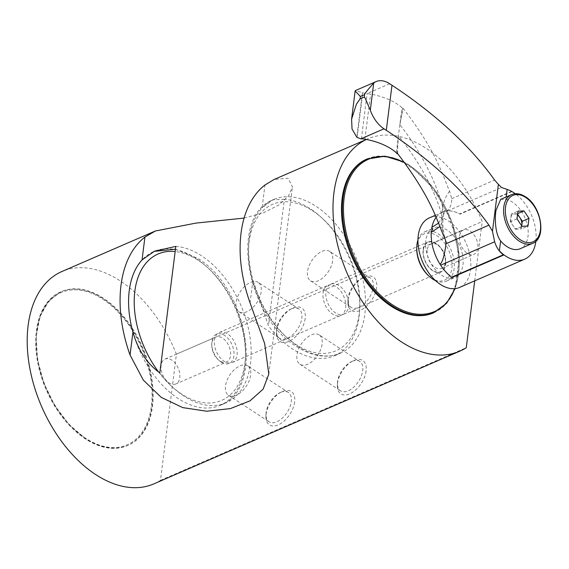 <?xml version="1.0" encoding="UTF-8"?>
<svg xmlns="http://www.w3.org/2000/svg" width="569" height="569" viewBox="0 0 569 569"><rect width="100%" height="100%" fill="white"/><g stroke="black" fill="none" stroke-linecap="round" stroke-linejoin="round"><path stroke-width="0.43" stroke-dasharray="2.85 2.13" d="M153.943 483.842A115.706 72.291 66.6 0 0 160.472 480.35L176.411 354.203A115.706 72.291 66.6 0 0 61.857 271.548M151.93 406.479A83.785 52.348 66.6 0 0 125.102 319.209A83.785 52.348 66.6 0 0 60.805 291.84A83.785 52.348 66.6 0 0 36.352 330.923A83.785 52.348 66.6 0 0 63.187 418.194A83.785 52.348 66.6 0 0 127.484 445.57A83.785 52.348 66.6 0 0 151.93 406.479M160.472 480.35L466.267 347.709M176.411 354.203L482.206 221.554A115.706 72.291 66.6 0 0 367.652 138.907A115.706 72.291 66.6 0 0 366.422 139.462M244.073 218.083L263.312 212.877L278.561 205.167L288.497 195.878L292.452 186.931L288.156 178.261L274.137 179.47M474.717 280.851L482.206 221.554M294.635 401.984A19.951 11.302 123.2 0 1 278.974 424.531A19.951 11.302 123.2 0 1 265.915 416.053A19.951 11.302 123.2 0 1 266.057 414.381A19.951 11.302 123.2 0 1 281.769 391.806A19.951 11.302 123.2 0 1 294.635 401.984M366.08 370.995A19.951 11.302 123.2 0 1 350.419 393.542A19.951 11.302 123.2 0 1 337.36 385.064A19.951 11.302 123.2 0 1 337.502 383.385A19.951 11.302 123.2 0 1 353.214 360.81A19.951 11.302 123.2 0 1 366.08 370.995M305.176 318.526A19.951 11.302 123.2 0 1 289.514 341.073A19.951 11.302 123.2 0 1 276.456 332.595A19.951 11.302 123.2 0 1 276.598 330.916A19.951 11.302 123.2 0 1 292.31 308.341A19.951 11.302 123.2 0 1 305.176 318.526M376.628 287.53A19.951 11.302 123.2 0 1 360.959 310.084A19.951 11.302 123.2 0 1 347.908 301.606A19.951 11.302 123.2 0 1 348.043 299.927A19.951 11.302 123.2 0 1 363.762 277.352A19.951 11.302 123.2 0 1 376.628 287.53M433.279 312.929A83.785 52.348 66.6 0 0 456.9 245.182A83.785 52.348 66.6 0 0 408.791 165.956A83.785 52.348 66.6 0 0 366.6 159.192M416.736 248.134A25.313 15.818 -113.4 0 1 416.928 245.616A25.313 15.818 -113.4 0 1 437.063 235.851A25.313 15.818 -113.4 0 1 451.85 268.447A25.313 15.818 -113.4 0 1 428.82 275.993M417.945 240.026A26.928 16.828 -113.4 0 1 424.83 231.818A26.928 16.828 -113.4 0 1 445.499 240.623A26.928 16.828 -113.4 0 1 454.119 268.668A26.928 16.828 -113.4 0 1 446.267 281.235A26.928 16.828 -113.4 0 1 435.57 280.652M462.967 264.834A26.928 16.828 66.6 0 0 454.339 236.782A26.928 16.828 66.6 0 0 433.678 227.984A26.928 16.828 66.6 0 0 425.818 240.545A26.928 16.828 66.6 0 0 434.439 268.596A26.928 16.828 66.6 0 0 455.108 277.395A26.928 16.828 66.6 0 0 462.967 264.834M429.311 217.92A37.903 23.685 -113.4 0 1 458.394 230.303A37.903 23.685 -113.4 0 1 470.535 269.784A37.903 23.685 -113.4 0 1 459.475 287.466M431.38 231.306A37.903 23.685 66.6 0 0 451.985 277.466M507.143 189.42L511.823 191.682L459.987 214.172A37.903 23.685 66.6 0 0 442.597 212.152A37.903 23.685 66.6 0 0 431.75 228.397M535.863 241.22A37.903 23.685 66.6 0 0 515.272 193.737M500.692 199.349L505.884 199.378L506.19 196.966M505.884 199.378A26.53 16.579 -113.4 0 1 527.996 236.327A26.53 16.579 -113.4 0 1 520.251 248.703M507.498 189.541L511.424 191.44A39.645 21.302 -172.8 0 0 511.823 191.682M443.891 236.256A57.313 35.811 -113.4 0 1 441.743 214.662L442.846 220.502L440.015 226.462M438.621 223.069L443.514 214.968L442.689 206.967L441.743 214.662M436.146 217.266A37.981 23.734 -113.4 0 1 442.547 212.088A37.981 23.734 -113.4 0 1 446.729 210.95A37.903 23.685 66.6 0 0 447.526 210.907A37.945 23.706 -113.4 0 1 459.603 213.923L459.987 214.172M442.689 206.967C434.894 178.844 420.626 151.432 399.893 124.725A189.491 118.388 -113.4 0 1 403.293 108.53C437.639 153.189 443.045 176.731 449.588 191.191L451.701 198.695C451.878 202.742 450.854 206.305 448.614 209.399L446.729 210.95M449.588 191.191A57.313 35.811 66.6 0 0 442.725 206.888M511.424 191.44L459.603 213.923M397.596 153.594A189.491 118.388 -113.4 0 1 398.499 135.763C419.31 161.866 433.72 188.111 441.743 214.506M399.893 124.725L402.838 108.722A547.143 293.981 -172.8 0 0 401.991 107.648L396.301 152.712M397.148 153.794L398.499 135.763M401.991 107.648A47.49 25.513 -172.8 0 0 370.604 94.12A11.97 6.43 -172.8 0 0 367.09 93.785A5.029 2.703 7.2 0 1 366.621 93.764L362.773 92.818A26.928 16.828 -113.4 0 0 362.425 92.655L355.469 90.549M402.838 108.722L403.293 108.53M517.584 214.179L517.313 213.773L511.325 214.029L517.968 211.149M521.737 225.907L521.353 228.937L528.004 226.057M516.993 218.859L510.35 221.739L512.854 225.466L515.365 229.193L522.008 226.313M515.365 229.193L521.353 228.937M510.35 221.739L511.325 214.029M521.702 225.85A7.98 4.986 -113.4 0 1 518.359 229.065A7.98 4.986 -113.4 0 1 512.854 225.466A7.98 4.986 -113.4 0 1 510.834 217.884A7.98 4.986 -113.4 0 1 514.319 213.901A7.98 4.986 -113.4 0 1 517.477 215.011M247.693 365.86A17.554 9.943 -56.8 0 0 234.528 369.48A17.554 9.943 -56.8 0 0 225.509 386.01A17.554 9.943 123.2 0 0 228.482 395.249A17.554 9.943 123.2 0 0 241.647 391.628A17.554 9.943 123.2 0 0 250.659 375.099A17.554 9.943 -56.8 0 0 247.693 365.86L288.298 392.411A17.554 9.943 -56.8 0 1 291.271 401.65A17.554 9.943 123.2 0 1 282.252 418.179A17.554 9.943 123.2 0 1 269.087 421.793A17.554 9.943 123.2 0 1 265.993 414.033A17.554 9.943 123.2 0 1 266.121 412.553A17.554 9.943 -56.8 0 1 279.948 392.688L281.769 391.806M288.298 392.411A17.554 9.943 -56.8 0 0 279.948 392.688M319.138 334.871A17.554 9.943 -56.8 0 0 305.973 338.491A17.554 9.943 -56.8 0 0 296.961 355.02A17.554 9.943 123.2 0 0 299.927 364.26A17.554 9.943 123.2 0 0 313.092 360.639A17.554 9.943 123.2 0 0 322.111 344.11A17.554 9.943 -56.8 0 0 319.138 334.871L359.75 361.415A17.554 9.943 -56.8 0 1 362.716 370.654A17.554 9.943 123.2 0 1 353.698 387.183A17.554 9.943 123.2 0 1 340.532 390.803A17.554 9.943 123.2 0 1 337.445 383.037A17.554 9.943 123.2 0 1 337.566 381.564A17.554 9.943 -56.8 0 1 351.393 361.699L353.214 360.81M359.75 361.415A17.554 9.943 -56.8 0 0 351.393 361.699M258.234 282.402A17.554 9.943 -56.8 0 0 245.068 286.022A17.554 9.943 -56.8 0 0 236.057 302.552A17.554 9.943 123.2 0 0 239.023 311.791A17.554 9.943 123.2 0 0 252.188 308.17A17.554 9.943 123.2 0 0 261.207 291.641A17.554 9.943 -56.8 0 0 258.234 282.402L298.846 308.946A17.554 9.943 -56.8 0 1 301.812 318.185A17.554 9.943 123.2 0 1 292.793 334.714A17.554 9.943 123.2 0 1 279.628 338.335A17.554 9.943 123.2 0 1 276.541 330.568A17.554 9.943 123.2 0 1 276.662 329.095A17.554 9.943 -56.8 0 1 290.489 309.23L292.31 308.341M298.846 308.946A17.554 9.943 -56.8 0 0 290.489 309.23M329.686 251.413A17.554 9.943 -56.8 0 0 316.52 255.026A17.554 9.943 -56.8 0 0 307.502 271.555A17.554 9.943 123.2 0 0 310.475 280.794A17.554 9.943 123.2 0 0 323.633 277.181A17.554 9.943 123.2 0 0 332.652 260.652A17.554 9.943 -56.8 0 0 329.686 251.413L370.291 277.957A17.554 9.943 -56.8 0 1 373.257 287.196A17.554 9.943 123.2 0 1 364.245 303.725A17.554 9.943 123.2 0 1 351.08 307.345A17.554 9.943 123.2 0 1 347.986 299.579A17.554 9.943 123.2 0 1 348.107 298.106A17.554 9.943 -56.8 0 1 361.941 278.241L363.762 277.352M370.291 277.957A17.554 9.943 -56.8 0 0 361.941 278.241M284.415 199.285L272.85 199.861L262.081 207.856A83.785 52.348 -113.4 0 1 273.717 199.484A83.785 52.348 -113.4 0 1 315.916 206.241A83.785 52.348 -113.4 0 1 364.018 285.474A83.785 52.348 -113.4 0 1 340.397 353.214A83.785 52.348 -113.4 0 1 298.199 346.457A83.785 52.348 -113.4 0 1 252.963 280.076L268.433 325.788L284.415 199.285A83.785 52.348 66.6 0 1 353.975 270.232A83.785 52.348 66.6 0 1 334.679 355.696A83.785 52.348 66.6 0 1 268.433 325.788M250.076 302.936L252.963 280.076A83.785 52.348 -113.4 0 1 262.081 207.856L264.969 184.996M338.946 285.489A16.359 10.221 66.6 0 0 330.71 284.173A16.359 10.221 66.6 0 0 326.101 297.395A16.359 10.221 66.6 0 0 335.49 312.865A16.359 10.221 66.6 0 0 343.733 314.18A16.359 10.221 66.6 0 0 348.342 300.958A16.359 10.221 66.6 0 0 338.946 285.489M436.117 243.34A16.359 10.221 66.6 0 0 427.881 242.024A16.359 10.221 66.6 0 0 423.272 255.246A16.359 10.221 66.6 0 0 432.66 270.716A16.359 10.221 66.6 0 0 440.897 272.039A16.359 10.221 66.6 0 0 445.513 258.81A16.359 10.221 66.6 0 0 436.117 243.34M423.379 249.834A15.96 9.972 66.6 0 0 432.703 270.382A15.96 9.972 66.6 0 0 445.399 264.222A15.96 9.972 66.6 0 0 445.52 262.636A15.96 9.972 66.6 0 0 437.902 245.075A15.96 9.972 66.6 0 0 423.379 249.834M427.177 250.211A13.258 8.286 66.6 0 0 431.423 264.023A13.258 8.286 66.6 0 0 441.601 268.355A13.258 8.286 66.6 0 0 445.47 262.167A13.258 8.286 66.6 0 0 445.57 260.851A13.258 8.286 66.6 0 0 439.24 246.256A13.258 8.286 66.6 0 0 431.046 244.023A13.258 8.286 66.6 0 0 427.177 250.211M459.539 236.178A13.258 8.286 -113.4 0 1 463.408 229.99A13.258 8.286 -113.4 0 1 473.586 234.321A13.258 8.286 -113.4 0 1 477.832 248.134A13.258 8.286 -113.4 0 1 473.963 254.322A13.258 8.286 -113.4 0 1 463.785 249.983A13.258 8.286 -113.4 0 1 459.539 236.178M345.646 307.793A16.359 10.221 66.6 0 0 340.404 290.752A16.359 10.221 66.6 0 0 327.851 285.41A16.359 10.221 66.6 0 0 323.078 293.042A16.359 10.221 66.6 0 0 328.32 310.077A16.359 10.221 66.6 0 0 340.874 315.425A16.359 10.221 66.6 0 0 345.646 307.793M237.045 354.9A16.359 10.221 66.6 0 0 231.803 337.858A16.359 10.221 66.6 0 0 219.25 332.516A16.359 10.221 66.6 0 0 214.477 340.148A16.359 10.221 66.6 0 0 219.719 357.183A16.359 10.221 66.6 0 0 232.273 362.531A16.359 10.221 66.6 0 0 237.045 354.9M175.814 246.391A83.785 52.348 -113.4 0 1 245.374 317.338A83.785 52.348 -113.4 0 1 226.078 402.802A83.785 52.348 -113.4 0 1 159.832 372.894M132.933 332.14A83.785 52.348 66.6 0 0 178.168 398.52A83.785 52.348 66.6 0 0 220.367 405.277A83.785 52.348 66.6 0 0 243.98 337.538A83.785 52.348 66.6 0 0 195.878 258.305A83.785 52.348 66.6 0 0 153.687 251.548A83.785 52.348 66.6 0 0 142.051 259.919M221.22 362.119A15.96 9.972 66.6 0 0 233.909 355.959A15.96 9.972 66.6 0 0 224.591 335.411A15.96 9.972 66.6 0 0 211.775 343.157A15.96 9.972 66.6 0 0 219.392 360.718A15.96 9.972 66.6 0 0 221.22 362.119M211.732 344.743A13.564 8.478 -113.4 0 0 218.204 359.672A13.564 8.478 -113.4 0 0 219.755 360.86A13.564 8.478 66.6 0 0 226.59 361.948A13.564 8.478 66.6 0 0 230.409 350.981A13.564 8.478 66.6 0 0 222.621 338.157A13.564 8.478 -113.4 0 0 215.793 337.061A13.564 8.478 -113.4 0 0 211.732 344.743L211.775 343.157M175.842 383.961A13.564 8.478 66.6 0 1 169.007 382.866A13.564 8.478 -113.4 0 1 161.219 370.042A13.564 8.478 -113.4 0 1 165.046 359.075A13.564 8.478 -113.4 0 1 171.874 360.17A13.564 8.478 66.6 0 1 179.662 372.994A13.564 8.478 66.6 0 1 175.842 383.961L226.59 361.948M103.572 298.348A83.785 52.348 66.6 0 0 61.374 291.591A83.785 52.348 66.6 0 0 36.928 330.674A83.785 52.348 66.6 0 0 85.855 438.557A83.785 52.348 66.6 0 0 128.053 445.321A83.785 52.348 66.6 0 0 152.506 406.238A83.785 52.348 66.6 0 0 103.572 298.348M434.133 312.552A83.785 52.348 66.6 0 0 457.753 244.812A83.785 52.348 66.6 0 0 409.652 165.579A83.785 52.348 66.6 0 0 367.453 158.822M454.745 288.654A82.989 51.85 66.6 0 0 410.142 166.006A82.989 51.85 66.6 0 0 404.58 162.72M447.526 210.907L501.502 187.5M451.701 198.695L494.632 180.074M389.694 83.757L366.621 93.764M357.14 137.442L362.773 92.818M361.4 138.85L367.09 93.785M364.907 139.185L370.604 94.12M362.425 92.655L356.799 137.15M532.655 243.326A26.53 16.579 66.6 0 0 540.401 230.95A26.53 16.579 66.6 0 0 524.903 196.782A26.53 16.579 66.6 0 0 511.538 194.641M312.63 210.822A79.795 49.852 -113.4 0 1 359.238 313.569A79.795 49.852 -113.4 0 1 295.766 344.359A79.795 49.852 -113.4 0 1 249.158 241.605A79.795 49.852 -113.4 0 1 312.63 210.822M158.609 371.991A79.795 49.852 66.6 0 0 181.447 393.94A79.795 49.852 66.6 0 0 244.919 363.157A79.795 49.852 66.6 0 0 198.318 260.403A79.795 49.852 66.6 0 0 175.16 251.541M85.371 438.137A82.989 51.85 -113.4 0 1 36.907 331.279A82.989 51.85 -113.4 0 1 102.918 299.266A82.989 51.85 -113.4 0 1 151.382 406.124A82.989 51.85 -113.4 0 1 85.371 438.137M366.386 139.455L367.652 138.907M455.136 288.611L459.382 257.394L451.942 221.86L434.311 189.072L410.007 165.579L404.154 162.144M424.83 231.818L433.678 227.984M446.267 281.235L455.108 277.395M435.285 215.324L442.597 212.152M442.91 219.862C442.526 225.587 443.365 232.316 445.435 240.047M443.664 214.029L442.846 220.502M443.514 214.968L445.114 210.288L442.547 212.088M265.993 414.033L265.915 416.053M228.482 395.249L269.087 421.793M337.445 383.037L337.36 385.064M299.927 364.26L340.532 390.803M276.541 330.568L276.456 332.595M239.023 311.791L279.628 338.335M347.986 299.579L347.908 301.606M310.475 280.794L351.08 307.345M268.81 374.068L292.452 186.931M334.679 355.696L340.397 353.214C326.62 358.698 311.968 356.45 296.435 346.457C246.27 316.805 228.61 215.779 273.717 199.484L272.85 199.861M330.71 284.173L427.881 242.024M343.733 314.18L440.897 272.039M439.24 246.256L437.902 245.075M445.57 260.851L445.52 262.636M431.046 244.023L463.408 229.99M441.601 268.355L473.963 254.322M219.25 332.516L327.851 285.41M232.273 362.531L340.874 315.425M175.458 249.186L197.642 258.305C247.807 287.957 265.474 388.983 220.367 405.277L226.078 402.802M154.085 251.377L154.548 251.171M218.204 359.672L219.392 360.718M165.046 359.075L215.793 337.061M60.805 291.84L48.614 301.165L39.972 316.649L36.16 336.656L37.49 359.437L43.834 383.015L54.638 405.32L68.941 424.389L85.506 438.564C100.869 448.358 115.052 450.605 128.053 445.321L127.484 445.57"/><path stroke-width="0.85" d="M366.386 139.455L274.137 179.47L264.969 184.996A115.706 72.291 66.6 0 0 250.076 302.936L264.649 343.527L268.81 374.068L263.113 389.168L249.947 400.889L230.374 408.592L206.775 411.231L182.727 407.603L161.183 397.333L143.317 380.092L130.045 354.999A115.706 72.291 66.6 0 1 144.939 237.067L155.373 230.986L61.857 271.548A115.706 72.291 66.6 0 0 41.58 406.465A115.706 72.291 66.6 0 0 153.943 483.842L459.738 351.201A115.706 72.291 66.6 0 0 466.267 347.709L474.717 280.851M366.422 139.462A115.706 72.291 66.6 0 0 347.808 274.813A115.706 72.291 66.6 0 0 459.738 351.201M155.373 230.986L196.099 223.076L244.073 218.083M404.154 162.144L384.978 156.176L366.6 159.192A83.785 52.348 66.6 0 0 342.979 226.939A83.785 52.348 66.6 0 0 391.081 306.165A83.785 52.348 66.6 0 0 433.279 312.929L446.551 303.377L455.136 288.611M435.57 280.652A26.928 16.828 -113.4 0 1 429.623 276.705L428.82 275.993A25.313 15.818 -113.4 0 1 416.736 248.134L416.764 247.067A26.928 16.828 -113.4 0 1 416.97 244.386A26.928 16.828 -113.4 0 1 417.945 240.026M429.623 276.705A26.928 16.828 -113.4 0 1 416.764 247.067M503.828 254.983A39.645 21.302 7.2 0 1 503.43 254.741L451.608 277.217L451.985 277.466L503.828 254.983L499.376 250.901A37.903 23.685 66.6 0 0 524.774 259.137L459.475 287.466A37.903 23.685 -113.4 0 1 430.384 275.076A37.903 23.685 -113.4 0 1 418.251 235.602A37.903 23.685 -113.4 0 1 429.311 217.92L435.285 215.324M524.774 259.137A37.903 23.685 66.6 0 0 535.834 241.455A37.903 23.685 66.6 0 0 535.863 241.22M451.608 277.217A37.945 23.706 -113.4 0 1 440.669 265.19A37.903 23.685 66.6 0 0 440.008 264.187A37.981 23.734 -113.4 0 1 431.245 232.372L431.38 231.306L432.796 229.293L431.75 228.397L431.885 227.33L438.621 223.069M515.272 193.737A37.903 23.685 66.6 0 0 507.143 189.42L506.19 196.966M499.376 250.901L500.635 240.943A26.53 16.579 -113.4 0 0 520.251 248.703L532.655 243.326C546.845 238.361 541.425 206.198 525.45 196.782C520.5 193.616 515.863 192.905 511.538 194.641A26.53 16.579 66.6 0 0 503.8 207.024A26.53 16.579 66.6 0 0 519.291 241.185A26.53 16.579 66.6 0 0 532.655 243.326M503.43 254.741C499.447 251.996 496.524 247.679 494.639 241.775L492.462 231.299L488.935 225.146A516.005 277.252 -172.8 0 0 386.294 130.322L384.004 128.822A26.928 16.828 66.6 0 1 370.298 110.158C364.629 96.986 365.383 98.288 364.288 97.064L360.056 98.899L360.369 96.445L364.594 94.61C364.167 94.234 367.211 90.379 373.726 83.031A26.928 16.828 66.6 0 1 376.13 81.58L355.469 90.549L355.148 90.962L360.369 96.445M376.13 81.58A26.928 16.828 66.6 0 1 389.694 83.757L391.984 85.258A516.005 277.252 7.2 0 1 494.632 180.074L498.387 184.384L492.462 231.299M498.387 184.384L501.502 187.5L507.498 189.541M500.635 240.943C494.866 233.461 494.802 217.927 495.976 210.416L500.692 199.349L511.538 194.641M440.015 226.462L431.245 232.372M440.008 264.187C442.469 262.444 444.474 255.637 446.011 243.767L445.435 240.047L443.891 236.256C437.397 221.953 432.056 198.425 397.596 153.594L397.148 153.794A547.143 293.981 7.2 0 0 396.301 152.712A47.49 25.513 7.2 0 0 364.907 139.185A11.97 6.43 7.2 0 0 361.4 138.85A5.029 2.703 -172.8 0 1 360.924 138.836L384.004 128.822M431.885 227.33A37.981 23.734 -113.4 0 1 436.146 217.266M360.924 138.836L357.14 137.442A26.928 16.828 -113.4 0 1 356.799 137.15L352.04 129.049L351.592 119.12L356.407 104.227L360.056 98.899M523.957 210.893L528.978 218.347L528.004 226.057L522.008 226.313L516.993 218.859L517.968 211.149L523.957 210.893L517.655 213.624M528.978 218.347L522.328 221.227L517.584 214.179M522.328 221.227L521.737 225.907M517.477 215.011A7.98 4.986 -113.4 0 1 519.824 217.5A7.98 4.986 -113.4 0 1 521.844 225.082A7.98 4.986 -113.4 0 1 521.702 225.85M144.939 237.067L142.051 259.919L154.548 251.171L175.814 246.391L159.832 372.894C147.101 363.755 138.132 350.17 132.933 332.14L130.045 354.999M142.051 259.919A83.785 52.348 66.6 0 0 132.933 332.14M367.453 158.822A83.785 52.348 66.6 0 0 343.84 226.562A83.785 52.348 66.6 0 0 391.941 305.795A83.785 52.348 66.6 0 0 434.133 312.552M404.58 162.72A82.989 51.85 66.6 0 0 343.768 201.412A82.989 51.85 66.6 0 0 392.596 304.877A82.989 51.85 66.6 0 0 454.745 288.654M440.669 265.19L494.639 241.775M391.984 85.258L386.294 130.322M488.935 225.146L446.011 243.767M370.298 110.158L373.726 83.031M364.594 94.61L364.288 97.064M525.656 197.436A25.292 15.804 66.6 0 0 505.535 207.194A25.292 15.804 66.6 0 0 520.308 239.762A25.292 15.804 66.6 0 0 540.429 230.004A25.292 15.804 66.6 0 0 525.656 197.436M175.16 251.541A79.795 49.852 66.6 0 0 134.953 290.375A79.795 49.852 66.6 0 0 158.609 371.991M355.148 90.962L351.592 119.12M175.458 249.186L154.085 251.377"/></g></svg>
